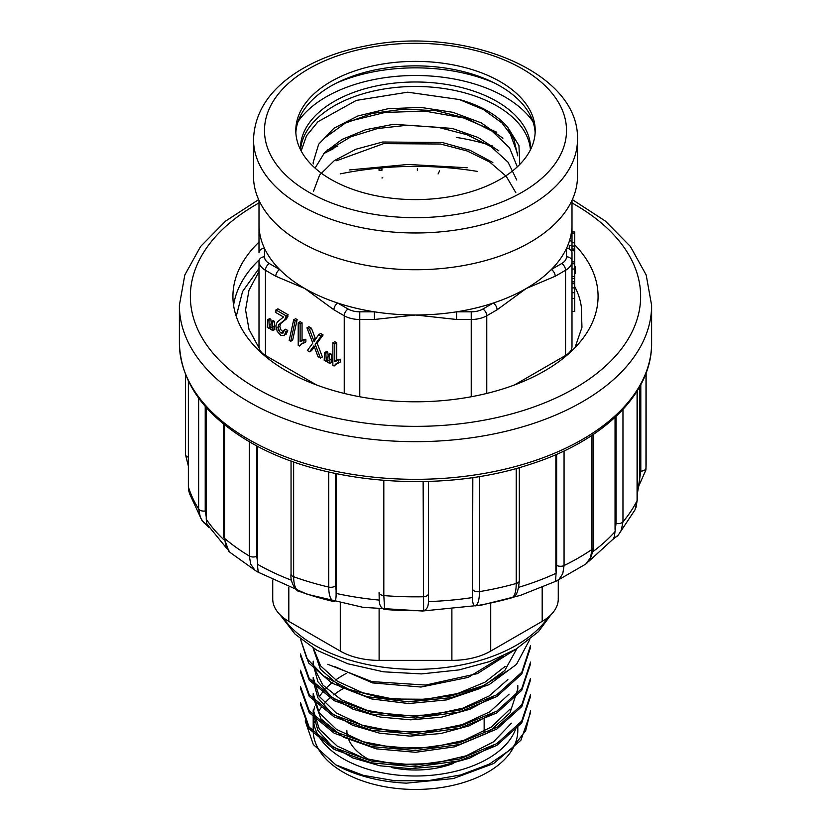 <?xml version="1.0" encoding="UTF-8"?>
<svg xmlns="http://www.w3.org/2000/svg" width="831" height="831" viewBox="0 0 831 831"><rect width="100%" height="100%" fill="white"/><g stroke="black" fill="none" stroke-linecap="round" stroke-linejoin="round"><path stroke-width="1.25" d="M588.525 561.6L612.956 539.267L614.317 536.961L616.062 523.426L616.062 416.435M615.044 417.391L615.044 529.44M637.294 494.403L640.805 471.167L640.805 384.701M639.714 386.695L639.714 477.441M555.503 581.388L556.604 580.931L555.503 581.388L556.645 565.36L556.645 454.318M516.487 594.03L515.376 595.474M519.323 467.624L519.323 580.63C518.326 591.963 515.854 597.676 511.906 597.749L511.678 597.821A218.397 126.094 180 0 1 475.218 605.903C473.327 605.415 472.424 602.631 472.496 597.551L472.818 477.534M428.495 481.44L428.422 601.582C428.391 606.651 426.791 609.663 423.613 610.619A218.397 126.094 180 0 1 384.618 609.435C381.076 608.282 379.279 605.176 379.206 600.096L379.081 592.441A5.495 3.168 180 0 1 379.081 592.274L379.081 592.441A5.495 3.168 180 0 0 383.818 595.588L384.618 609.435M336.171 473.649L336.108 593.427C336.212 598.507 335.558 601.239 334.145 601.634A218.397 126.094 180 0 1 309.61 594.892A218.397 126.094 180 0 1 299.347 591.392C295.639 589.979 293.738 585.097 293.634 576.745A230.623 133.147 0 0 0 328.723 587.06L328.723 472.008M257.568 446.268L257.527 564.301C257.745 569.412 258.161 572.123 258.742 572.414M206.275 407.522L206.254 519.23L206.961 524.132L226.551 548.169M575.187 266.606L575.187 273.357M472.424 477.586L472.424 595.37M555.866 454.65L555.866 571.157M574.74 244.823A182.571 105.412 180 0 1 598.071 296.376A182.571 105.412 180 0 1 485.366 393.769A182.571 105.412 180 0 1 286.404 370.917A182.571 105.412 180 0 1 232.929 296.376A182.571 105.412 180 0 1 259.002 242.091M569.734 239.972A182.571 105.412 180 0 1 571.998 242.091M259.002 271.498L248.978 290.268L245.561 309.859L249.009 329.44L259.22 348.262M233.584 305.351A182.571 105.412 180 0 1 259.002 260.03M267.385 358.016A166.335 96.032 180 0 1 265.255 355.523M564.062 450.942L564.062 565.547L562.774 573.66L559.045 579.321L556.604 580.931M585.772 564.083L590.581 557.601L591.901 549.468L591.901 435.392M479.466 476.506L479.466 591.62C479.394 599.972 477.981 604.729 475.218 605.903M511.678 597.821C514.638 596.606 516.155 591.828 516.228 583.476L516.228 468.487M423.613 610.619L423.135 481.585M428.432 481.45L428.495 599.39M334.145 601.634C330.624 600.273 328.816 595.412 328.723 587.06A5.495 3.168 180 0 0 335.682 585.564L336.171 591.246M224.536 424.797L224.536 538.353L225.99 546.569L230.104 552.47M257.163 571.697L259.043 572.58M256.602 571.385L254.847 570.118L250.733 564.218L249.31 556.022L249.31 441.708M256.727 445.821L256.727 556.282L257.568 562.13M188.45 381.252L188.45 487.049L189.354 493.25L201.891 520.341M203.668 522.709L200.427 517.599L198.64 509.008L198.64 398.091M205.226 406.328L205.226 510.992L206.275 517.079M645.999 373.233L645.967 469.318M639.132 485.221L645.926 469.92M622.97 409.465L622.97 521.847L621.245 530.334L618.357 534.967M618.316 535.019L616.633 536.764M634.998 509.87L637.076 500.626L637.076 391.131M558.266 580.121L558.266 598.954A54.908 31.703 180 0 1 542.186 621.37L490.716 651.088A54.908 31.703 180 0 1 451.887 660.375L379.113 660.375A54.908 31.703 180 0 1 340.284 651.088L288.814 621.37A54.908 31.703 180 0 1 272.734 598.954L272.734 580.059M348.864 739.881A68.641 39.628 0 0 0 366.97 758.402A68.641 39.628 0 0 0 369.618 759.856M391.619 767.532A68.641 39.628 0 0 0 453.705 763.305M484.109 731.457A68.641 39.628 0 0 0 484.141 730.387L484.141 718.888M346.859 730.387A68.641 39.628 0 0 0 347.451 735.58M343.515 688.411A102.306 59.063 0 0 0 333.709 694.903M330.998 697.084A102.306 59.063 0 0 0 324.651 703.234M321.607 706.932A102.306 59.063 0 0 0 318.512 711.585M315.479 717.974A102.306 59.063 0 0 0 314.814 719.926M314.284 721.796A102.306 59.063 0 0 0 313.858 723.656M313.256 714.857A102.306 59.063 0 0 0 313.194 716.935L313.194 730.387A102.306 59.063 0 0 0 415.5 789.45A102.306 59.063 0 0 0 517.806 730.387L517.806 726.232M335.901 764.904L363.355 775.354L395.037 780.776L428.401 780.652L460.758 774.928L489.282 764.136L511.449 748.96L525.68 730.698L530.531 710.889L530.562 712.666L520.871 740.296L493.593 763.564L453.279 778.564L406.349 783.155A115.062 66.428 180 0 1 335.901 764.904L313.329 744.555L305.195 720.903M300.542 702.756L309.174 727.125L334.135 747.62L371.488 761.082L415.458 765.102L459.585 759.025L496.865 743.6L521.754 721.059L530.521 694.623L530.562 696.399L521.775 722.804L496.824 745.407L459.543 760.801L415.365 766.868L371.343 762.816L334.155 749.406L309.174 728.891L300.542 704.532M530.469 680.132L521.826 706.537L496.803 729.088L459.605 744.514L415.552 750.58L371.55 746.581L334.218 733.222L309.215 712.655L300.448 688.265L300.438 686.489L309.257 710.91L334.176 731.425L371.561 744.794L415.5 748.824L459.585 742.737L496.803 727.333L521.806 704.761L530.49 678.356M300.51 670.222L309.205 694.56L334.145 715.127L371.374 728.496L415.407 732.578L459.429 726.523L496.803 711.139L521.785 688.484L530.562 662.089L530.562 663.865L521.733 690.332L496.803 712.905L459.377 728.288L415.417 734.355L371.384 730.252L334.135 716.914L309.225 696.336L300.49 671.999M300.438 655.732L300.438 653.955L309.194 678.345L334.27 698.944L371.53 712.292L415.604 716.27L459.585 710.235L496.824 694.768L521.806 672.269L530.458 645.822M529.731 639.61L516.498 664.364L489.179 684.619L451.368 697.635L408.561 701.863L366.772 696.638L331.725 683.051L308.644 662.982L300.438 638.925L306.764 658.401L323.446 675.832L348.927 689.377L380.941 697.728L416.186 700.045L451.358 695.869L483.195 685.71L508.416 670.337M515.054 649.717L477.389 673.629L425.69 685.066L371.862 681.597L327.798 664.301M530.469 647.598L521.775 674.055L496.845 696.544L459.574 712.011L415.614 718.057L371.499 714.068L334.187 700.668L309.205 680.142L300.5 655.732M313.266 709.954L319.343 729.171L337.106 746.02L364.123 758.319L397.447 764.437L432.909 763.647L466.233 755.795L493.593 741.792L511.429 723.178M313.235 693.688L319.208 712.697L336.503 729.421L363.002 741.688L395.743 748.066L430.728 747.609L463.885 740.379L491.401 726.98L510.089 709.061M492.773 713.465L469.214 725.827L440.7 733.555L409.974 736.121L379.746 733.212L352.708 725.307L331.507 713.175L317.941 697.895L313.194 681.067L313.194 677.421L319.156 696.274L336.108 712.884L362.202 725.141L394.496 731.664L429.087 731.529L462.223 724.622L489.958 711.731L509.081 694.145M313.931 667.511L322.76 684.952L341.292 699.785L367.458 710.505L398.62 715.751L431.518 715.013L462.867 708.168L489.179 695.963L507.876 679.509M313.38 648.17L320.579 665.86L337.5 681.285L362.607 692.732L393.063 699.016L425.856 699.266L457.663 693.521L484.972 682.199L505.206 666.369M503.098 655.991L468.227 677.39L421.026 687.04L372.548 682.905L334.135 666.327M516.861 648.637L504.749 670.544L480.162 688.432L446.611 699.899L408.613 703.545L371.717 698.954L340.793 686.905L320.413 669.256L313.214 648.533M493.396 696.773L469.92 709.238L441.469 717.195L410.649 719.833L380.266 717.08L352.978 709.175L331.611 697.001L317.909 681.732L313.266 664.8M517.734 689.2L509.995 712.832L487.807 732.942L454.671 746.809L415.573 752.284L376.391 748.866L343.265 737.087L320.984 718.919L313.235 697.334M346.122 673.525A102.306 59.063 0 0 0 335.61 680.038M333.002 682.002A102.306 59.063 0 0 0 325.949 688.38M322.947 691.766A102.306 59.063 0 0 0 319.405 696.658M316.331 702.424A102.306 59.063 0 0 0 315.323 704.958M314.7 706.849A102.306 59.063 0 0 0 313.401 713.143M313.194 716.935A102.306 59.063 0 0 0 405.476 775.718A102.306 59.063 0 0 0 515.843 728.455M493.105 745.781L469.505 758.236L441.053 766.057L410.171 768.644L379.819 765.767L352.78 757.903L331.559 745.719L317.909 730.48L313.245 713.6M571.998 311.448L574.74 311.448L574.74 231.994L571.998 231.994L571.998 224.64A156.498 90.35 180 0 1 566.503 248.365A156.498 90.35 180 0 1 551.337 269.514A156.498 90.35 180 0 1 526.158 288.534A156.498 90.35 180 0 1 493.219 303.066A156.498 90.35 180 0 1 456.593 311.822A156.498 90.35 180 0 1 415.5 315.001A156.498 90.35 180 0 1 374.407 311.822A156.498 90.35 180 0 1 337.781 303.066A156.498 90.35 180 0 1 304.842 288.534A156.498 90.35 180 0 1 279.663 269.514A156.498 90.35 180 0 1 264.497 248.365A156.498 90.35 180 0 1 259.002 224.64L259.002 252.853A5.495 4.487 180 0 1 264.497 248.365L264.497 256.821A16.475 9.515 0 0 0 269.317 263.541L279.663 269.514A5.495 3.168 -60 0 0 275.788 276.245L265.432 270.272L265.432 355.45L316.559 384.971M456.593 137.458A156.498 90.35 180 0 1 492.804 146.09M530.552 149.58A115.062 66.428 0 0 0 530.562 148.427A115.062 66.428 0 0 0 496.865 101.444A115.062 66.428 0 0 0 371.467 87.047A115.062 66.428 0 0 0 300.438 148.427A115.062 66.428 0 0 0 300.448 149.58M300.562 149.798A115.062 66.428 180 0 1 373.971 90.953A115.062 66.428 180 0 1 496.865 105.932A115.062 66.428 180 0 1 530.438 149.798M519.749 164.455L518.949 145.529L507.918 127.579A102.306 59.063 0 0 0 459.366 99.543L407.709 92.189L356.312 100.395L317.993 121.71L306.535 135.754L301.165 150.951M507.918 127.579L517.682 154.057M313.225 162.19L318.657 144.241L333.969 128.203L357.974 115.935L387.994 108.747L420.735 107.396L452.874 112.31L481.274 122.874L502.9 138.237M315.063 168.091L324.609 152.582L342.092 139.4L365.785 129.678L393.562 124.276L452.22 128.41L478.261 137.582L498.849 150.847M313.464 191.39L319.571 175.123L334.259 160.663L355.907 149.237L382.655 142.008L442.3 142.506L470.003 150.276L492.835 162.481M515.843 192.709L506.266 176.328L489.698 162.045L467.209 150.993L440.513 144.023L383.61 143.628L336.628 160.726M516.747 179.995L508.021 162.159L491.007 146.588L466.929 134.705L438.217 127.34L407.522 125.211L377.586 128.535L350.994 136.731L330.25 149.123M517.298 166.854L509.507 147.762L491.983 131.08L466.627 118.324L436.161 110.71L403.575 109.131L372.184 113.432L345.187 123.185L325.451 137.406M517.713 155.823L513.797 138.725L501.976 122.936L483.393 109.536L459.366 99.543M496.772 132.212L463.802 118.002L424.953 111.115L384.992 112.445L348.729 121.399M327.102 150.089A156.498 90.35 180 0 1 337.781 146.225M574.74 283.693L571.998 283.693L571.998 292.699L574.74 292.699M571.998 231.994L571.998 250.754L574.74 250.754M555.212 276.245A5.495 3.168 60 0 0 551.337 269.514L561.683 263.541A16.475 9.515 0 0 0 566.503 256.821L566.503 248.365A5.495 4.487 0 0 1 571.998 252.853L571.998 346.485A21.97 12.683 180 0 1 565.568 355.45L565.568 270.272L555.212 276.245L526.158 288.534L497.104 309.797A5.495 3.168 -120 0 0 493.219 303.066L482.873 309.039A5.495 3.168 60 0 1 486.758 315.77L486.758 393.427M379.04 170.303L381.938 170.303L381.938 168.724L379.04 168.724L379.04 170.303M514.441 384.971L565.568 355.45M323.664 153.621L333.896 148.469M265.432 355.45A21.97 12.683 180 0 1 259.002 346.485L259.002 261.298A21.97 12.683 180 0 0 265.432 270.272A5.495 3.168 120 0 1 269.317 263.541M270.813 319.239L269.67 318.574L267.727 319.696L268.87 320.361L270.813 319.239L271.145 322.22M274.313 321.265L273.15 320.589L271.207 321.711L272.371 322.376L274.313 321.265L274.843 329.502L272.9 330.624L270.729 329.367L271.207 321.711M283.568 332.234L280.639 329.533L279.829 326.303L280.722 323.508L286.633 318.782L288.108 314.741L277.845 308.82L275.902 309.942L286.165 315.863L284.69 319.904L278.78 324.63L277.886 327.424L278.697 330.655L280.805 333.002L283.018 333.075L283.849 330.26L285.791 329.138L287.755 330.561L285.947 334.675M297.155 319.582L295.618 318.699L293.675 319.821L295.213 320.704L297.155 319.582L292.647 340.159L290.715 341.281L289.188 340.409L293.675 319.821M302.058 322.802L300.157 321.701L298.215 322.823L300.116 323.924L302.058 322.802L302.058 340.284M300.116 323.924L300.116 341.458L303.928 340.336L303.928 343.006L305.87 341.884L305.87 339.225L302.058 340.336M302.577 339.993L300.116 341.458M303.928 343.006L301.134 344.013L299.44 346.039L303.076 342.891M323.114 334.955L320.641 333.522L318.699 334.644L321.171 336.077L323.114 334.955L317.11 343.161L322.407 356.956L320.465 358.078L318.013 356.665L313.941 345.821L309.589 351.804L311.532 350.682L314.336 346.963M311.417 328.203L308.872 326.728L306.93 327.85L309.475 329.325L311.417 328.203L315.572 339.121M327.767 352.115L326.625 351.461L324.682 352.583L325.825 353.237L327.767 352.115L328.1 355.097M331.268 354.141L330.104 353.466L328.162 354.588L329.325 355.263L331.268 354.141L331.798 362.389L329.855 363.511L327.684 362.254L328.162 354.588M336.711 342.798L334.8 341.697L332.857 342.819L334.768 343.92L336.711 342.798L336.711 360.29M334.768 343.92L334.768 361.464L338.581 360.342L338.581 363.002L340.523 361.88L340.523 359.221L336.711 360.342M337.22 359.989L334.768 361.464M338.581 363.002L335.786 364.02L334.093 366.035L337.729 362.898M482.873 309.039A16.475 9.515 0 0 1 471.229 311.822L456.593 311.822L456.593 319.478L415.5 315.001L374.407 319.478L374.407 311.822L359.771 311.822A16.475 9.515 0 0 1 348.127 309.039L337.781 303.066A5.495 3.168 120 0 0 333.896 309.797L304.842 288.534L275.788 276.245M259.002 268.475L242.559 291.536L236.243 316.382M575 347.67L581.96 327.352L581.295 306.577A166.335 96.032 0 0 0 574.74 286.581M574.74 233.667L571.998 233.667M574.74 242.787L571.998 242.787M571.998 245.425L569.256 245.425L569.256 248.968M574.74 249.03L571.998 249.03M574.74 261.869L571.998 261.869M574.74 276.484L571.998 276.484M574.74 278.562L571.998 278.562M382.821 177.834L381.938 177.969M417.349 168.724L417.349 170.303M439.589 170.864L438.062 173.97M334.093 366.035L332.857 365.328L332.857 342.819M338.581 360.342L340.523 359.221M329.325 355.263L329.855 359.833L331.798 358.712M329.855 359.833L329.855 363.511M325.825 353.237L326.344 361.475L324.173 360.218L324.682 352.583M326.344 361.475L328.287 360.353M326.344 357.808L328.287 356.686M309.475 329.325L314.066 341.468L318.699 334.644M313.38 339.578L315.323 338.456M309.589 351.804L307.356 350.516L312.809 343.099L306.93 327.85M321.171 336.077L315.167 344.283L317.11 343.161M315.167 344.283L320.465 358.078M299.44 346.039L298.215 345.322L298.215 322.823M303.928 340.336L305.87 339.225M295.213 320.704L290.715 341.281M283.849 330.26L285.812 331.683L284.295 335.631L280.764 335.257L277.232 331.424L275.923 326.24L276.308 323.81L277.575 321.805L283.527 316.985L275.902 312.581L275.902 309.942M285.812 331.683L287.755 330.561M286.165 315.863L288.108 314.741M272.371 322.376L272.9 326.957L274.843 325.835M272.9 326.957L272.9 330.624M268.87 320.361L269.389 328.588L267.218 327.341L267.727 319.696M269.389 328.588L271.332 327.476M269.389 324.921L271.332 323.799M253.507 176.224A161.993 93.519 0 0 0 300.957 242.351A161.993 93.519 0 0 0 477.493 262.627A161.993 93.519 0 0 0 577.493 176.224L577.493 139.463A161.993 93.519 180 0 1 477.493 225.866A161.993 93.519 180 0 1 300.957 205.589A161.993 93.519 180 0 1 253.507 139.463L253.507 176.224M500.148 81.625A119.706 69.108 180 0 1 535.206 130.488A119.706 69.108 180 0 1 415.5 199.606A119.706 69.108 180 0 1 295.794 130.488A119.706 69.108 180 0 1 369.691 66.636A119.706 69.108 180 0 1 500.148 81.625M535.143 132.731A119.706 69.108 0 0 0 500.148 86.102A119.706 69.108 0 0 0 371.488 70.708A119.706 69.108 0 0 0 295.857 132.731M592.877 551.67A224.588 129.667 0 0 0 615.075 531.601M637.294 492.523A224.588 129.667 0 0 0 639.714 479.591M518.835 587.257A224.588 129.667 0 0 0 555.929 573.328M428.422 601.582A224.588 129.667 0 0 0 472.496 597.551M336.108 593.427A224.588 129.667 0 0 0 379.206 600.096M257.527 564.301A224.588 129.667 0 0 0 291.556 580.267M206.254 519.23A224.588 129.667 0 0 0 223.768 539.651M259.002 202.941A225.139 129.979 0 0 0 256.301 388.295A225.139 129.979 0 0 0 576.028 387.516A225.139 129.979 0 0 0 571.998 202.941M477.378 171.404A225.139 129.979 0 0 0 340.211 173.887M248.542 439.402A236.118 136.326 0 0 0 505.861 468.954A236.118 136.326 0 0 0 651.618 343.006C652.231 393.842 602.776 441.593 528.973 464.695C440.565 493.998 321.005 484.348 249.674 441.915C204.062 415.012 180.628 382.042 179.382 343.006A236.118 136.326 0 0 0 248.542 439.402M572.341 199.606L605.384 221.077L630.407 246.485L646.186 274.988L651.618 305.351A236.118 136.326 180 0 1 505.861 431.289A236.118 136.326 180 0 1 248.542 401.747A236.118 136.326 180 0 1 179.382 305.351L179.382 343.006M556.645 565.36A5.495 3.168 180 0 0 564.062 565.547A230.623 133.147 0 0 0 591.901 549.468A5.495 3.168 180 0 0 593.199 547.421L593.199 434.54M472.818 589.719A5.495 3.168 180 0 0 479.466 591.62A230.623 133.147 0 0 0 516.228 583.476A5.495 3.168 180 0 0 519.323 580.672M383.818 480.411L383.818 595.588A230.623 133.147 0 0 0 423.135 596.772A5.495 3.168 180 0 0 428.432 593.77M293.634 461.88L293.634 576.745A5.495 3.168 180 0 1 291.047 574.086L291.047 460.956M335.682 473.545L335.682 585.564M228.847 551.244L223.591 536.577A5.495 3.168 180 0 0 224.536 538.353A230.623 133.147 0 0 0 249.31 556.022A5.495 3.168 180 0 0 256.727 556.282M188.907 491.526L188.367 486.499A5.495 3.168 180 0 0 188.45 487.049A230.623 133.147 0 0 0 198.64 509.008A5.495 3.168 180 0 0 205.226 510.992M188.367 457.195A5.495 3.168 180 0 1 185.448 454.401A5.495 3.168 180 0 1 185.458 454.173M640.805 471.167A5.495 3.168 180 0 0 645.999 468.102A230.623 133.147 0 0 0 646.123 463.698L646.123 372.901M616.062 523.426A5.495 3.168 180 0 0 622.97 521.847A230.623 133.147 0 0 0 637.076 500.626A5.495 3.168 180 0 0 637.294 499.753L637.294 390.788M379.113 609.289L379.113 660.375M451.887 660.375L451.887 609.3M490.716 603.264L490.716 651.088M542.186 621.37L542.186 587.413M288.814 587.413L288.814 621.37M340.284 651.088L340.284 603.264M282.696 617.173A142.766 82.425 0 0 0 314.544 645.199A142.766 82.425 0 0 0 548.304 617.173M532.951 121.617A126.291 72.92 0 0 0 504.801 96.863A126.291 72.92 0 0 0 298.049 121.617M336.617 82.986A131.786 76.088 180 0 1 494.383 82.986M497.104 309.797L486.758 315.77A21.97 12.683 180 0 1 471.229 319.478L456.593 319.478M344.242 393.427L344.242 315.77L333.896 309.797M471.229 396.761L471.229 311.822M374.407 319.478L359.771 319.478L359.771 396.761M566.503 256.821A5.495 4.487 0 0 1 571.998 261.298A21.97 12.683 180 0 1 565.568 270.272A5.495 3.168 60 0 0 561.683 263.541M359.771 311.822L359.771 319.478A21.97 12.683 180 0 1 344.242 315.77A5.495 3.168 120 0 1 348.127 309.039M574.74 246.038L571.998 246.038M574.74 263.749L571.998 263.749M574.74 269.015L571.998 269.015M574.74 281.865L571.998 281.865L574.74 281.865M574.74 287.9L571.998 287.9M574.74 298.495L571.998 298.495M336.576 360.602L338.518 359.491M312.716 347.659L314.658 346.537M301.923 340.606L303.866 339.484M280.805 333.002L282.748 331.881M278.697 330.655L280.639 329.533M277.886 327.424L279.829 326.303M278.78 324.63L280.722 323.508M282.197 321.857L284.14 320.735M284.69 319.904L286.633 318.782M285.947 317.65L287.89 316.528M264.497 256.821A5.495 4.487 180 0 0 259.002 261.298M308.727 192.138A151.003 87.182 0 0 0 561.361 153.06A151.003 87.182 0 0 0 376.412 46.276A151.003 87.182 0 0 0 308.727 192.138M555.7 581.326L520.424 595.37L481.513 605.103L422.501 611.014L363.012 607.336L307.231 594.279L259.002 572.569M651.618 305.351L651.618 343.006M179.382 305.351L184.814 274.988L200.593 246.485L225.617 221.077L258.659 199.606M349.467 169.94L408.094 164.455L467.167 167.758M556.583 580.942L585.845 564.031M593.199 547.421L592.981 550.901L590.145 559.377L586.707 563.366M291.047 574.055C289.739 583.435 297.778 592.596 299.17 591.329L309.61 594.892M230.021 552.397L256.675 571.427M223.591 536.577L223.591 424.028M201.86 520.227L208.758 527.28M188.367 486.499L188.367 381.076M188.367 466.087L185.448 454.401L185.448 374.407M646.123 463.698L645.967 469.401M618.254 535.091L635.019 509.829M637.294 499.753L636.006 507.429M611.782 540.264L618.285 535.019M300.438 670.222L300.438 671.999M300.438 702.756L300.438 704.532M530.562 645.822L530.562 647.598M530.562 678.356L530.562 680.132M313.194 661.154L313.194 664.8M313.194 693.688L313.194 697.334M517.806 685.554L517.806 689.2M313.194 709.954L313.194 713.6M551.015 614.701L538.446 631.653L516.165 649.053L489.625 661.569L459.013 669.921L421.431 673.91L383.444 671.801L347.732 663.751L316.819 650.226L295.036 634.126L279.985 614.701M313.194 163.956L313.194 162.19M259.002 200.364L259.002 224.64M571.998 200.364L571.998 224.64M253.507 139.463C254.639 111.354 270.459 88.076 300.978 69.627C319.53 58.586 341.177 50.681 365.941 45.913C463.594 25.418 579.633 71.279 577.493 139.463"/></g></svg>
